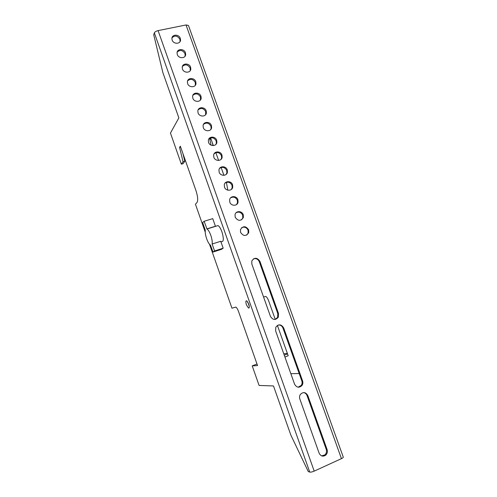 <?xml version="1.0" encoding="UTF-8"?>
<svg xmlns="http://www.w3.org/2000/svg" width="497" height="497" viewBox="0 0 497 497"><rect width="100%" height="100%" fill="white"/><g stroke="black" fill="none" stroke-linecap="round" stroke-linejoin="round"><path stroke-width="0.75" d="M217.891 225.619L216.698 225.986M205.317 230.21C205.019 232.366 205.466 235.205 206.653 238.734C207.876 242.101 209.156 244.232 210.48 245.133L212.996 252.066L214.567 250.954L212.132 244.021C212.468 241.896 212.026 239.007 210.809 235.367C209.572 232 208.299 229.869 206.988 228.987L204.13 221.264L202.652 222.631L205.317 230.21M204.13 221.264L212.741 218.637L215.425 226.241L206.814 228.9M221.438 241.648C223.743 241.896 223.911 238.641 221.942 231.882C220.699 228.533 219.407 226.427 218.053 225.57L216.543 226.036M247.711 301.884L249.277 306.282M248.724 304.015L246.717 300.803C245.68 300.635 245.586 301.965 246.431 304.804L248.444 308.016C249.482 308.196 249.575 306.86 248.724 304.015M215.866 144.434L216.363 143.13L216.176 140.918C214.207 137.57 211.753 136.93 208.802 138.986M216.686 140.253C215.425 136.116 208.839 136.11 208.349 140.266L208.554 142.409C209.809 146.534 216.338 146.565 216.872 142.471L216.686 140.253M190.214 70.68L190.171 68.058C187.878 64.461 185.275 63.939 182.368 66.486M190.6 67.194C189.326 62.982 182.424 63.001 182.213 67.238L182.442 69.027C183.722 73.227 190.575 73.221 190.823 69.04L190.6 67.194M200.453 99.99L200.515 97.033C198.334 93.523 195.781 92.964 192.848 95.343M200.974 96.25C199.701 92.063 192.917 92.075 192.606 96.294L192.83 98.207C194.097 102.388 200.831 102.388 201.192 98.232L200.974 96.25M246.823 235.019L248.127 233.062L248.046 230.229C246.593 227.371 244.468 226.52 241.679 227.663M248.649 229.813C245.773 225.793 243.039 225.731 240.455 229.62L240.56 232.372C243.406 236.367 246.127 236.46 248.736 232.652L248.649 229.813M241.66 219.773L242.791 217.916L242.685 215.201C241.138 212.244 238.945 211.424 236.106 212.741M243.269 214.741C242.045 210.734 235.882 210.61 235.044 214.598L235.174 217.232C238.075 221.252 240.809 221.327 243.381 217.456L243.269 214.741M210.722 129.555L211.132 128.363L210.933 126.238C208.895 122.827 206.398 122.212 203.453 124.393M211.424 125.53C210.163 121.374 203.503 121.374 203.08 125.555L203.292 127.617C204.553 131.761 211.15 131.78 211.629 127.667L211.424 125.53M195.327 85.304L195.333 82.521C193.097 78.961 190.519 78.42 187.593 80.893M195.781 81.694C194.501 77.495 187.655 77.513 187.4 81.738L187.624 83.589C188.903 87.776 195.694 87.776 195.998 83.608L195.781 81.694M180.032 41.624L179.908 39.3C177.51 35.635 174.876 35.144 171.999 37.822M180.312 38.362C179.026 34.131 172.018 34.138 171.906 38.393L172.136 40.064C173.422 44.289 180.38 44.289 180.541 40.089L180.312 38.362M226.178 174.385L226.88 172.85L226.713 170.459C224.911 167.253 222.544 166.538 219.612 168.334M227.259 169.875C226.011 165.781 219.575 165.737 218.96 169.844L219.14 172.161C220.382 176.236 226.75 176.305 227.421 172.273L227.259 169.875M185.114 56.118L185.027 53.651C182.685 50.023 180.063 49.514 177.168 52.129M185.443 52.75C184.163 48.526 177.212 48.544 177.05 52.788L177.28 54.515C178.566 58.727 185.468 58.727 185.673 54.533L185.443 52.75M231.335 189.456L232.167 187.81L232.018 185.319C230.297 182.182 227.98 181.436 225.066 183.082M232.571 184.772C231.335 180.703 224.986 180.641 224.296 184.71L224.464 187.127C225.7 191.177 231.981 191.27 232.726 187.27L232.571 184.772M205.584 114.739L205.715 111.608C203.602 108.147 201.08 107.557 198.135 109.843M206.193 110.862C204.919 106.687 198.197 106.7 197.831 110.899L198.048 112.887C199.316 117.043 205.982 117.056 206.398 112.918L206.193 110.862M236.497 204.584L237.473 202.826L237.342 200.229C235.708 197.185 233.447 196.402 230.565 197.881M237.914 199.726C236.678 195.688 230.422 195.594 229.657 199.626L229.807 202.149C231.037 206.168 237.231 206.286 238.044 202.335L237.914 199.726M221.022 159.382L221.612 157.959L221.432 155.66C219.55 152.38 217.133 151.703 214.188 153.635M221.96 155.039C220.705 150.92 214.195 150.895 213.642 155.027L213.834 157.257C215.089 161.357 221.538 161.407 222.14 157.344L221.96 155.039M205.224 232.087L195.439 204.224L196.986 202.552C198.179 200.477 197.825 196.452 195.924 190.475L180.336 146.186L179.572 147.398L183.039 161.705L181.362 164.153L170.452 133.09L178.858 117.895L162.867 72.593L153.716 34.722L154.35 32.883C154.884 31.864 156.133 31.106 158.089 30.615L186.027 24.962L188.45 25.453L343.259 457.091C343.359 457.495 342.75 458.01 341.439 458.638L314.197 471.125C312.234 471.957 310.743 472.274 309.73 472.075L308.277 471.572L290.844 435.086L273.493 385.952L259.092 385.448L252.215 365.867L257.552 365.581L238.492 311.426C237.641 309.134 236.752 307.693 235.833 307.09L231.956 308.19L209.498 244.244M307.836 395.612C305.798 392.121 303.338 391.686 300.461 394.307C299.498 395.718 299.293 397.265 299.828 398.942L319.111 453.134C320.751 456.265 322.969 456.923 325.777 455.109C327.299 453.575 327.734 451.717 327.088 449.543L307.836 395.612L307.047 395.556C306.382 393.885 305.239 392.891 303.605 392.568M283.663 327.896C281.227 324.125 278.612 323.889 275.81 327.181L275.624 330.909L294.572 384.169C296.653 387.691 299.132 388.114 302.002 385.448C302.921 384.057 303.114 382.547 302.586 380.907L283.663 327.896L282.948 328.039C282.035 325.902 280.482 324.889 278.308 325.001M259.906 261.335C257.148 257.384 254.445 257.272 251.786 261.018L251.83 264.037L270.455 316.39C272.921 320.18 275.549 320.416 278.339 317.111L278.506 313.445L259.906 261.335L259.266 261.671C257.999 259.03 256.042 258.105 253.402 258.887M321.665 455.886L324.926 454.885C326.442 453.351 326.883 451.5 326.237 449.338L307.047 395.556M298.132 387.194L301.232 385.423C302.145 384.038 302.344 382.528 301.816 380.901L282.948 328.039M275.239 319.441L277.637 317.285L277.811 313.632L259.266 261.671M287.378 353.423L283.756 353.771M213.02 145.602L212.443 143.105M213.927 154.12L214.605 153.275M182.946 153.604L184.791 161.227L183.095 163.681L181.362 164.153M263.559 297.001L265.802 296.467C266.808 297.026 267.734 298.43 268.585 300.679L275.27 319.434M277.401 325.411L288.204 355.746L284.918 357.032M290.838 373.676L299.188 373.545M211.113 145.18L209.79 139.433L210.697 138.197L213.331 145.59M215.847 152.654L218.618 160.432M221.128 167.47L223.923 175.323M226.421 182.349L227.819 190.171M180.66 147.112L179.572 147.398M184.791 161.227L183.039 161.705M212.132 244.021L220.736 241.287L223.172 248.189L214.567 250.954M284.259 355.181L287.546 353.901M256.999 364.009L252.215 365.867M211.02 139.11L209.79 139.433M212.996 252.066L221.525 249.314L223.172 248.189M186.027 24.962L341.439 458.638M158.089 30.615L314.197 471.125M154.35 32.883L309.73 472.075M301.816 380.901L302.586 380.907M326.237 449.338L327.088 449.543M277.811 313.632L278.506 313.445M206.988 228.987L218.053 225.57M221.612 157.959L222.14 157.344M237.473 202.826L238.044 202.335M205.92 113.658L206.398 112.918M232.167 187.81L232.726 187.27M185.257 55.434L185.673 54.533M226.88 172.85L227.421 172.273M180.138 41.021L180.541 40.089M195.551 84.428L195.998 83.608M211.132 128.363L211.629 127.667M242.791 217.916L243.381 217.456M248.127 233.062L248.736 232.652M200.726 99.015L201.192 98.232M301.232 385.423L302.002 385.448M324.926 454.885L325.777 455.109M190.394 69.897L190.823 69.04M216.363 143.13L216.872 142.471M277.637 317.285L278.339 317.111M249.183 307.749L248.444 308.016"/></g></svg>
